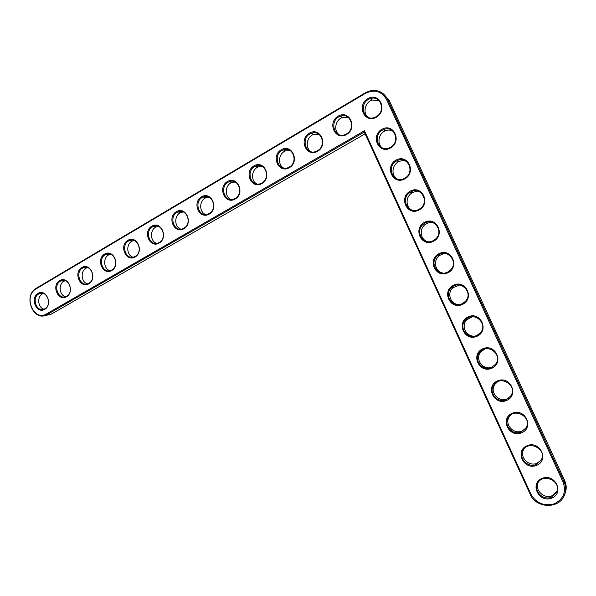 <?xml version="1.0" encoding="UTF-8"?>
<svg xmlns="http://www.w3.org/2000/svg" width="596" height="596" viewBox="0 0 596 596"><rect width="100%" height="100%" fill="white"/><g stroke="black" fill="none" stroke-linecap="round" stroke-linejoin="round"><path stroke-width="0.89" d="M364.461 130.792L46.644 313.876C33.771 321.989 22.864 295.996 36.103 288.874L365.393 93.386C374.497 89.095 381.544 91.128 386.551 99.48L563.138 482.179C566.446 492.065 563.436 499.299 554.101 503.873C543.924 506.414 536.199 503.195 530.924 494.203L364.461 130.792L364.305 132.074L46.57 314.897C33.071 322.041 22.819 295.43 36.267 288.248L365.288 92.827L369.073 91.136C377.305 89.169 383.452 91.858 387.497 99.219L564.025 481.71C566.081 486.381 566.163 490.977 564.27 495.507C558.914 509.357 535.834 508.343 530.216 494.337L364.305 132.074M376.367 117.256C364.759 124.072 356.199 105.38 367.806 98.645C379.406 91.65 388.138 110.565 376.367 117.256M390.507 148.009C378.788 154.669 370.183 135.873 381.902 129.287C393.606 122.441 402.382 141.468 390.507 148.009M346.529 134.54C335.25 141.163 326.861 122.709 338.141 116.16C349.412 109.359 357.965 128.036 346.529 134.54M404.721 178.934C392.898 185.445 384.241 166.545 396.064 160.108C407.887 153.418 416.716 172.549 404.721 178.934M317.519 151.339C306.553 157.784 298.328 139.553 309.302 133.191C320.261 126.576 328.642 145.022 317.519 151.339M289.313 167.685C278.645 173.95 270.577 155.943 281.252 149.752C291.913 143.316 300.131 161.538 289.313 167.685M419.025 210.038C407.083 216.4 398.374 197.388 410.316 191.107C422.251 184.566 431.132 203.81 419.025 210.038M433.404 241.328C421.35 247.526 412.596 228.41 424.65 222.286C436.697 215.901 445.629 235.256 433.404 241.328M447.872 272.789C435.698 278.831 426.892 259.603 439.066 253.635C451.224 247.407 460.209 266.881 447.872 272.789M462.414 304.437C450.129 310.322 441.271 290.982 453.563 285.171C465.841 279.107 474.878 298.685 462.414 304.437M261.868 183.575C251.49 189.677 243.578 171.886 253.963 165.867C264.333 159.601 272.394 177.601 261.868 183.575M235.159 199.049C225.057 204.994 217.287 187.412 227.404 181.549C237.499 175.447 245.403 193.231 235.159 199.049M209.159 214.113C199.317 219.902 191.696 202.528 201.545 196.822C211.371 190.876 219.134 208.451 209.159 214.113M477.046 336.263C464.649 341.985 455.739 322.533 468.143 316.893C480.54 310.985 489.629 330.683 477.046 336.263M491.767 368.276C479.244 373.834 470.281 354.277 482.812 348.794C495.328 343.05 504.469 362.86 491.767 368.276M506.57 400.482C493.928 405.869 484.913 386.193 497.563 380.881C510.198 375.301 519.392 395.23 506.57 400.482M521.463 432.867C508.693 438.09 499.634 418.303 512.396 413.155C525.158 407.746 534.403 427.786 521.463 432.867M536.437 465.446C523.549 470.505 514.437 450.598 527.318 445.614C540.207 440.377 549.505 460.544 536.437 465.446M551.501 498.219C538.493 503.098 529.322 483.08 542.33 478.268C555.338 473.202 564.695 493.488 551.501 498.219M183.829 228.782C174.248 234.422 166.761 217.249 176.356 211.692C185.93 205.903 193.551 223.269 183.829 228.782M159.154 243.071C149.82 248.569 142.466 231.598 151.816 226.182C161.144 220.542 168.623 237.7 159.154 243.071M135.113 257.003C126.009 262.359 118.783 245.582 127.902 240.3C136.991 234.802 144.336 251.765 135.113 257.003M111.668 270.584C102.788 275.806 95.688 259.215 104.583 254.075C113.449 248.711 120.668 265.481 111.668 270.584M88.804 283.83C80.147 288.926 73.166 272.521 81.838 267.5C90.488 262.27 97.58 278.853 88.804 283.83M66.499 296.748C58.05 301.725 51.196 285.491 59.652 280.597C68.093 275.494 75.066 291.891 66.499 296.748M44.737 309.354C36.49 314.211 29.748 298.156 38.002 293.381C46.242 288.397 53.096 304.616 44.737 309.354M376.247 116.667L374.757 117.375C363.061 122.225 358.293 102.154 370.317 98.66C380.695 94.712 386.23 111.467 376.247 116.667M390.373 147.391L389.68 147.748C378.229 153.515 371.725 134.04 383.6 129.6C394.261 124.653 400.899 142.057 390.373 147.391M346.44 133.944L345.114 134.584C333.805 139.434 328.821 119.796 340.45 116.235C350.582 112.197 356.222 128.848 346.44 133.944M404.58 178.293C393.487 184.797 385.388 166.12 396.966 160.778C407.746 154.796 415.673 172.661 404.677 178.234L404.58 178.293M317.459 150.743L316.267 151.324C305.331 156.145 300.183 136.909 311.44 133.31C321.333 129.22 327.048 145.744 317.459 150.743M289.276 167.074L288.203 167.603C277.617 172.393 272.342 153.522 283.256 149.909C292.904 145.796 298.663 162.186 289.276 167.074M418.869 209.367C408.178 215.491 399.663 198.11 410.413 192.195C420.783 185.371 430.364 202.416 419.74 208.853L418.869 209.367M433.232 240.62C422.937 246.371 414.078 230.22 423.98 223.82C433.851 216.221 445.026 232.358 434.849 239.599L433.232 240.62M447.685 272.052C437.755 277.453 428.628 262.449 437.673 255.669C446.978 247.355 459.643 262.531 449.987 270.502L447.685 272.052M462.22 303.669C452.617 308.728 443.305 294.774 451.515 287.704C460.209 278.764 474.23 292.949 465.141 301.583L462.22 303.669M261.86 182.965L260.884 183.449C250.618 188.187 245.261 169.666 255.848 166.053C265.257 161.933 271.046 178.189 261.86 182.965M235.167 198.431L234.28 198.878C224.327 203.556 218.918 185.356 229.184 181.765C238.363 177.645 244.159 193.76 235.167 198.431M209.189 213.495L208.376 213.904C198.714 218.516 193.268 200.621 203.236 197.053C212.191 192.955 217.98 208.92 209.189 213.495M476.837 335.466C467.532 340.212 458.093 327.204 465.498 319.925C473.552 310.441 488.809 323.635 480.316 332.844L476.837 335.466M491.544 367.449C482.507 371.904 472.978 359.731 479.638 352.318C487.044 342.357 503.389 354.613 495.514 364.312L491.544 367.449M506.332 399.618C497.533 403.797 487.96 392.362 493.928 384.867C500.685 374.519 518.006 385.865 510.727 395.99L506.332 399.618M521.209 431.973C512.612 435.899 503.031 425.104 508.358 417.587C514.49 406.904 532.66 417.409 525.977 427.883L521.209 431.973M536.169 464.522C527.758 468.21 518.177 457.974 522.93 450.457C528.466 439.49 547.374 449.235 541.257 460.008L536.169 464.522M551.218 497.258C542.963 500.729 533.398 490.97 537.629 483.475C542.598 472.285 562.155 481.337 556.582 492.356L551.218 497.258M183.881 228.156L183.136 228.536C173.756 233.081 168.288 215.476 177.973 211.945C186.712 207.877 192.486 223.694 183.881 228.156M159.229 242.445L158.536 242.795C149.425 247.273 143.949 229.937 153.366 226.45C161.888 222.412 167.64 238.08 159.229 242.445M135.203 256.369L134.562 256.697C125.696 261.1 120.228 244.025 129.392 240.583C137.706 236.59 143.427 252.108 135.203 256.369M111.772 269.951L111.184 270.256C102.557 274.585 97.103 257.755 106.021 254.365C114.134 250.417 119.818 265.786 111.772 269.951M88.931 283.189L88.379 283.473C79.983 287.726 74.552 271.135 83.231 267.798C91.151 263.901 96.798 279.122 88.931 283.189M66.64 296.108L66.126 296.376C57.954 300.555 52.545 284.188 61.008 280.902C68.741 277.058 74.336 292.129 66.64 296.108M44.894 308.713L44.409 308.966C36.445 313.064 31.074 296.927 39.321 293.694C46.868 289.894 52.418 304.824 44.894 308.713M365.125 133.847L50.831 314.39L44.32 315.664M383.906 94.265L389.285 100.597L564.598 480.369C566.64 484.995 566.721 489.562 564.844 494.062L564.725 494.36M378.996 100.575L372.217 100.039C365.11 102.05 362.48 112.815 367.993 117.189M392.727 130.926C390.38 129.831 387.944 129.779 385.411 130.77C378.46 133.318 376.635 144.023 382.438 147.987M348.504 117.613L342.529 117.472C335.384 119.595 333.246 130.762 339.184 134.726M406.412 161.412C403.857 160.376 401.279 160.488 398.687 161.732C391.9 164.816 390.939 175.515 397.107 178.986M318.905 134.279L313.69 134.413C306.545 136.618 304.854 148.113 311.112 151.682M290.178 150.564L285.655 150.885C278.541 153.165 277.259 164.891 283.748 168.109M420.009 192.031C417.289 191.145 414.63 191.435 412.045 192.925C405.429 196.553 405.436 207.296 412.045 210.187M433.463 222.807C430.64 222.152 427.995 222.658 425.522 224.334C419.04 228.536 420.173 239.421 427.302 241.559M446.695 253.777C443.901 253.442 441.375 254.172 439.118 255.952C432.726 260.772 435.229 271.903 442.962 273.057M459.635 285.03L452.863 287.764C446.486 293.277 450.718 304.75 459.076 304.556M262.292 166.478L258.396 166.91C251.326 169.234 250.417 181.139 257.062 184.03M235.204 182.011L231.874 182.51C224.878 184.864 224.297 196.881 231.025 199.489M208.883 197.172L206.06 197.693C199.153 200.07 198.848 212.146 205.62 214.508M472.285 316.722L466.757 319.754C460.328 326.079 466.757 337.88 475.593 335.935M484.794 348.98L480.793 351.916C474.297 359.157 483.363 371.129 492.326 367.061M497.444 381.857L494.985 384.241C489.063 391.676 498.569 403.03 507.308 398.88L508.969 397.986M510.519 415.196L509.319 416.716C504.022 424.188 513.543 434.901 522.081 430.997L525.292 428.897M524.137 448.773L523.787 449.347C519.064 456.819 528.585 466.973 536.936 463.308L541.242 460.03M538.248 482.432C534.396 489.882 543.835 499.187 551.881 495.805L556.917 491.521M183.3 211.96L180.916 212.481C174.114 214.865 174.054 226.964 180.819 229.117M158.409 226.398L156.428 226.89C149.738 229.266 149.887 241.35 156.614 243.339M134.182 240.479L132.558 240.926C125.987 243.302 126.315 255.341 132.99 257.181M110.603 254.216L109.291 254.619C102.847 256.973 103.324 268.945 109.917 270.673M87.627 267.634L86.606 267.969C80.289 270.301 80.892 282.184 87.396 283.83M65.24 280.723L64.465 280.999C58.289 283.301 58.997 295.087 65.389 296.659M43.411 293.5L42.867 293.709C36.825 295.981 37.615 307.648 43.895 309.175M50.831 314.39L47.33 314.502L46.644 313.876M530.216 494.337L530.924 494.203M36.267 288.248L36.103 288.874M564.598 480.369L564.025 481.71L563.138 482.179M365.288 92.827L365.393 93.386M389.285 100.597L387.497 99.219L386.551 99.48M50.079 314.785L46.57 314.897M370.317 98.66L372.217 100.039M383.6 129.6L385.411 130.77M340.45 116.235L342.529 117.472M396.966 160.778L398.687 161.732M311.44 133.31L313.69 134.413M283.256 149.909L285.655 150.885M410.413 192.195L412.045 192.925M423.98 223.82L425.522 224.334M437.673 255.669L439.118 255.952M451.515 287.704L452.863 287.764M255.848 166.053L258.396 166.91M229.184 181.765L231.874 182.51M203.236 197.053L206.06 197.693M465.498 319.925L466.757 319.754M479.638 352.318L480.793 351.916M493.928 384.867L494.985 384.241M508.358 417.587L509.319 416.716M522.93 450.457L523.787 449.347M537.629 483.475L538.061 482.715M177.973 211.945L180.916 212.481M153.366 226.45L156.428 226.89M129.392 240.583L132.558 240.926M106.021 254.365L109.291 254.619M83.231 267.798L86.606 267.969M61.008 280.902L64.465 280.999M39.321 293.694L42.867 293.709"/></g></svg>
